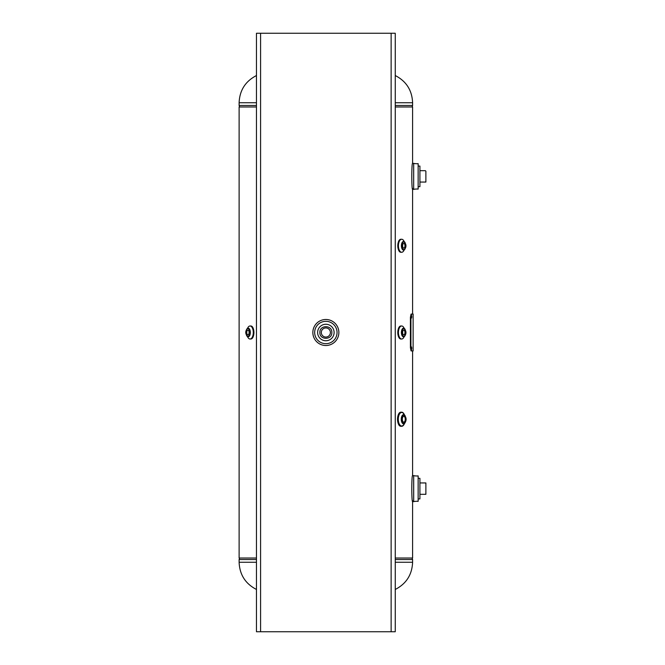 <?xml version="1.0" encoding="UTF-8"?>
<svg xmlns="http://www.w3.org/2000/svg" width="665" height="665" viewBox="0 0 665 665"><rect width="100%" height="100%" fill="white"/><g stroke="black" fill="none" stroke-linecap="round" stroke-linejoin="round"><path stroke-width="1" d="M319.873 332.5C319.499 324.794 332.209 324.761 331.843 332.5C332.217 340.214 319.508 340.222 319.873 332.5C319.508 340.222 332.217 340.214 331.843 332.5M239.117 558.018L239.117 106.982L239.117 558.018L256.466 558.018M412.599 500.687L412.599 558.018L395.251 558.018M412.599 199.949L412.599 189.384L413.672 189.384L413.672 163.357L412.599 163.357L412.599 106.982L395.251 106.982M256.466 106.982L239.117 106.982M413.697 501.634A13.258 13.258 0 0 1 418.144 501.36L418.144 475.907A13.258 13.258 0 0 1 413.697 475.625L413.697 501.634L412.599 501.643C411.535 502.449 411.535 474.835 412.599 475.616L412.599 462.607M413.672 501.643L413.672 475.616L412.599 475.616L412.599 350.929M418.144 475.907L418.144 501.36M325.858 340.738A8.238 8.238 0 0 1 317.621 332.5A8.238 8.238 0 0 1 325.858 324.262A8.238 8.238 0 0 1 334.104 332.5A8.238 8.238 0 0 1 325.858 340.738M325.858 343.689A11.189 11.189 0 0 0 337.047 332.5A11.189 11.189 0 0 0 325.858 321.311A11.189 11.189 0 0 0 314.67 332.5A11.189 11.189 0 0 0 325.858 343.689M325.858 337.055A4.555 4.555 0 0 1 321.303 332.5A4.555 4.555 0 0 1 325.858 327.945A4.555 4.555 0 0 1 330.414 332.5A4.555 4.555 0 0 1 325.858 337.055A4.555 4.555 0 0 1 321.303 332.5A4.555 4.555 0 0 1 325.858 327.945A4.555 4.555 0 0 1 330.414 332.5A4.555 4.555 0 0 1 325.858 337.055M403.796 416.315A2.926 1.463 90 0 0 402.333 419.241A2.926 1.463 90 0 0 403.796 422.167A2.926 1.463 90 0 0 405.259 419.241A2.926 1.463 90 0 0 403.796 416.315M405.276 422.333A4.613 2.303 -90 0 1 403.564 423.846A4.613 2.303 -90 0 1 401.261 419.241A4.613 2.303 -90 0 1 403.564 414.628A4.613 2.303 -90 0 1 405.276 416.149M404.503 423.447A7.041 3.516 -90 0 1 401.685 426.282A7.041 3.516 -90 0 1 398.169 419.241A7.041 3.516 -90 0 1 401.685 412.2A7.041 3.516 -90 0 1 404.503 415.035M403.713 424.993A7.049 3.525 -90 0 1 401.677 426.29A7.049 3.525 -90 0 1 398.152 419.241A7.049 3.525 -90 0 1 401.677 412.192A7.049 3.525 -90 0 1 403.713 413.489M401.677 426.29L401.095 426.29A7.049 3.525 -90 0 1 397.57 419.241A7.049 3.525 -90 0 1 401.095 412.192L401.677 412.192M399.017 424.943A6.916 3.458 -90 0 1 399.017 413.539M403.796 330.156A2.344 1.172 90 0 0 402.624 332.5A2.344 1.172 90 0 0 403.796 334.844A2.344 1.172 90 0 0 404.968 332.5A2.344 1.172 90 0 0 403.796 330.156M405.176 335.401A4.339 2.17 -90 0 1 403.564 336.839A4.339 2.17 -90 0 1 401.394 332.5A4.339 2.17 -90 0 1 403.564 328.161A4.339 2.17 -90 0 1 405.176 329.599M404.187 336.656A6.509 3.25 -90 0 1 401.685 339.009A6.509 3.25 -90 0 1 398.435 332.5A6.509 3.25 -90 0 1 401.685 325.991A6.509 3.25 -90 0 1 404.187 328.344M401.095 339.009L401.677 339.009A6.509 3.25 -90 0 1 398.426 332.5A6.509 3.25 -90 0 1 401.677 325.991L401.095 325.991A6.509 3.25 -90 0 0 397.836 332.5A6.509 3.25 -90 0 0 401.095 339.009C396.797 339.35 396.797 325.651 401.095 325.991M399.175 337.762A6.376 3.184 -90 0 1 399.175 327.238M403.796 243.415A2.344 1.172 90 0 0 402.624 245.759A2.344 1.172 90 0 0 403.796 248.103A2.344 1.172 90 0 0 404.968 245.759A2.344 1.172 90 0 0 403.796 243.415M405.176 248.668A4.339 2.17 -90 0 1 403.564 250.098A4.339 2.17 -90 0 1 401.394 245.759A4.339 2.17 -90 0 1 403.564 241.42A4.339 2.17 -90 0 1 405.176 242.858M404.187 249.915A6.509 3.25 -90 0 1 401.685 252.268A6.509 3.25 -90 0 1 398.435 245.759A6.509 3.25 -90 0 1 401.685 239.259A6.509 3.25 -90 0 1 404.187 241.611M401.095 252.268L401.677 252.268A6.509 3.25 -90 0 1 398.426 245.759A6.509 3.25 -90 0 1 401.677 239.259L401.095 239.259A6.509 3.25 -90 0 0 397.836 245.759A6.509 3.25 -90 0 0 401.095 252.268C396.797 252.609 396.797 238.918 401.095 239.259M399.175 251.021A6.376 3.184 -90 0 1 399.175 240.506M412.599 512.208L412.599 501.643M412.599 513.023L412.599 514.652M412.599 150.348L412.599 163.357C411.535 162.568 411.535 190.19 412.599 189.384M412.599 200.764L412.599 202.393M325.858 319.491A13.009 13.009 0 0 0 312.849 332.5A13.009 13.009 0 0 0 325.858 345.509A13.009 13.009 0 0 0 338.867 332.5A13.009 13.009 0 0 0 325.858 319.491M391.136 631.75L256.466 631.75L256.466 33.25L395.251 33.25L395.251 631.75L391.136 631.75L391.136 33.25M418.293 478.326L419.914 478.326L419.914 498.933L418.293 498.933M425.883 493.804L425.359 494.319L425.883 494.319L425.883 482.94L425.883 483.455L425.359 482.94L425.883 482.94L419.914 482.94M425.359 494.319L419.914 494.319M413.123 350.929L411.078 350.929L410.413 347.679L410.413 317.321L411.078 314.071L413.123 314.071L413.123 350.929M411.585 350.929L410.92 347.679L410.413 347.679M410.92 347.679L410.92 317.321L410.413 317.321M410.92 317.321L411.585 314.071M411.219 348.219C411.411 349.973 411.585 349.973 411.743 348.219C411.585 346.473 411.411 346.473 411.219 348.219M411.219 316.781C411.411 318.527 411.585 318.527 411.743 316.781C411.585 315.027 411.411 315.027 411.219 316.781M418.293 166.067L419.914 166.067L419.914 186.674L418.293 186.674M425.883 171.196L425.359 170.681L425.883 171.196L425.883 182.06L425.359 182.06L425.883 181.545L425.359 182.06L419.914 182.06M425.359 170.681L419.914 170.681M413.697 189.375A13.258 13.258 0 0 1 418.144 189.093L418.144 163.64A13.258 13.258 0 0 1 413.697 163.366L413.672 189.384M418.144 163.64L418.144 189.093M247.929 334.844A2.344 1.172 -90 0 0 249.092 332.5A2.344 1.172 -90 0 0 247.929 330.156A2.344 1.172 -90 0 0 246.757 332.5A2.344 1.172 -90 0 0 247.929 334.844M246.549 329.599A4.339 2.17 90 0 1 248.161 328.161A4.339 2.17 90 0 1 250.323 332.5A4.339 2.17 90 0 1 248.161 336.839A4.339 2.17 90 0 1 246.549 335.401M247.53 328.344A6.509 3.25 90 0 1 250.032 325.991A6.509 3.25 90 0 1 253.29 332.5A6.509 3.25 90 0 1 250.032 339.009A6.509 3.25 90 0 1 247.53 336.656M250.63 325.991L250.04 325.991A6.509 3.25 90 0 1 253.299 332.5A6.509 3.25 90 0 1 250.04 339.009L250.63 339.009A6.509 3.25 90 0 0 253.88 332.5A6.509 3.25 90 0 0 250.63 325.991C254.928 325.651 254.928 339.35 250.63 339.009M252.542 327.238A6.376 3.184 90 0 1 252.542 337.762M395.251 562.249L412.599 562.249L412.599 559.523L395.251 559.523M256.466 559.523L239.117 559.523L239.641 558.018M256.466 589.464C245.418 583.754 239.633 574.685 239.117 562.249L256.466 562.249M395.251 75.536C406.307 81.246 412.084 90.315 412.599 102.751L395.251 102.751M395.251 105.477L412.599 105.477L412.599 102.751M239.641 106.982L239.117 105.477L256.466 105.477M256.466 102.751L239.117 102.751L239.117 105.477M403.796 415.151A4.09 2.045 -90 0 1 405.841 419.241A4.09 2.045 -90 0 1 403.796 423.331A4.09 2.045 -90 0 1 401.751 419.241A4.09 2.045 -90 0 1 403.796 415.151M404.27 423.63A6.775 3.392 -90 0 1 401.685 426.016A6.775 3.392 -90 0 1 398.293 419.241A6.775 3.392 -90 0 1 401.685 412.458A6.775 3.392 -90 0 1 404.27 414.852M403.796 328.685A3.815 1.912 -90 0 1 405.7 332.5A3.815 1.912 -90 0 1 403.796 336.315A3.815 1.912 -90 0 1 401.884 332.5A3.815 1.912 -90 0 1 403.796 328.685M403.796 241.944A3.815 1.912 -90 0 1 405.7 245.759A3.815 1.912 -90 0 1 403.796 249.575A3.815 1.912 -90 0 1 401.884 245.759A3.815 1.912 -90 0 1 403.796 241.944M260.58 631.75L260.58 33.25M247.929 336.315A3.815 1.912 90 0 1 246.017 332.5A3.815 1.912 90 0 1 247.929 328.685A3.815 1.912 90 0 1 249.832 332.5A3.815 1.912 90 0 1 247.929 336.315M412.599 314.071L412.599 188.428M395.251 589.464C406.307 583.754 412.084 574.685 412.599 562.249M412.076 558.018L412.599 559.523M239.117 562.249L239.117 559.523M412.076 106.982L412.599 105.477M256.466 75.536C245.418 81.246 239.633 90.315 239.117 102.751M403.347 423.846C406.29 422.657 407.687 417.412 403.347 414.628M401.095 426.29C396.44 426.664 396.44 411.818 401.095 412.192M403.347 336.839C406.107 335.684 407.487 330.887 403.347 328.161M403.347 250.098C406.107 248.943 407.487 244.146 403.347 241.42M248.378 328.161C245.618 329.316 244.23 334.113 248.378 336.839"/></g></svg>
